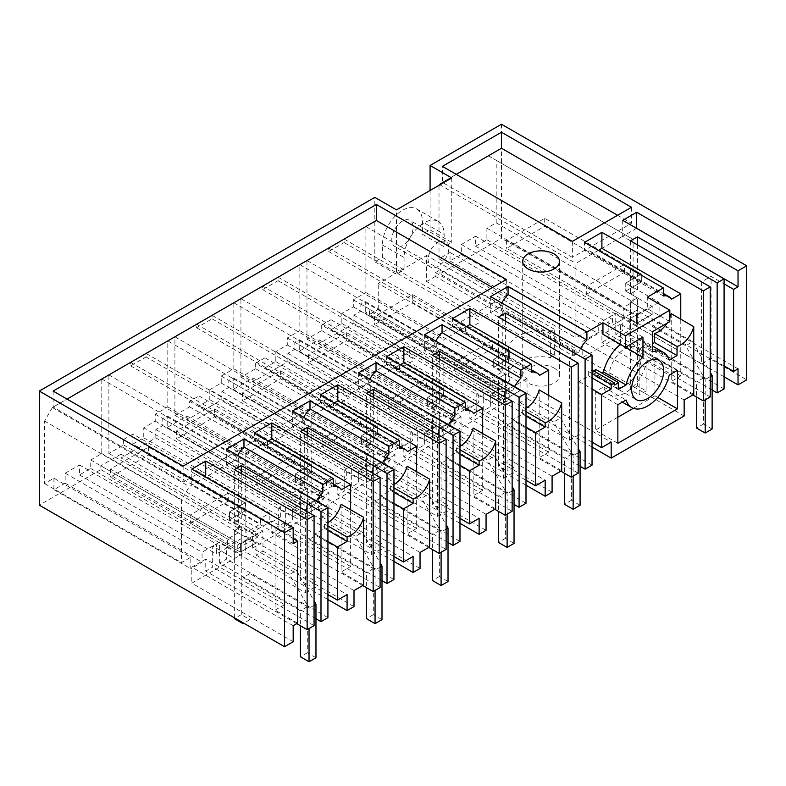 <?xml version="1.0" encoding="UTF-8"?>
<svg xmlns="http://www.w3.org/2000/svg" width="786" height="786" viewBox="0 0 786 786"><rect width="100%" height="100%" fill="white"/><g stroke="black" fill="none" stroke-linecap="round" stroke-linejoin="round"><path stroke-width="0.59" stroke-dasharray="3.93 2.95" d="M501.488 124.237L501.488 238.296L746.7 379.864M572.365 355.459L572.365 351.647L435.454 272.604L435.454 276.417L572.365 355.459L576.836 352.875L439.934 273.833L501.488 238.296M724.083 376.818L636.66 326.337L636.66 310.332L622.708 318.389L622.708 330.395L615.772 334.394L615.772 313.388L608.845 317.387L608.845 338.393L601.909 342.401L601.909 330.395L582.76 341.448L582.76 357.453L636.66 326.337M684.144 415.99L582.76 357.453M592.035 447.057L509.8 399.583L509.8 383.568L611.184 442.105M552.086 492.223L450.712 433.695L509.8 399.583M526.001 485.178L443.776 437.704L443.776 421.689L545.16 480.217M486.062 530.344L384.678 471.816L443.776 437.704M459.977 523.289L377.752 475.815L377.752 459.81L479.126 518.338M420.038 568.465L318.654 509.937L377.752 475.815M393.953 561.41L311.728 513.936L311.728 497.931L413.102 556.459M354.005 606.586L252.63 548.058L311.728 513.936M327.929 599.531L245.694 552.057L245.694 536.052L347.078 594.58M293.178 641.71L191.804 583.173L245.694 552.057M509.859 380.876L509.859 354.859A32.58 18.805 180 0 1 508.503 349.505L508.503 375.521A32.58 18.805 180 0 0 509.859 380.876L505.929 383.146L378.253 309.438L369.43 314.538L506.341 393.58L490.818 402.54L353.916 323.498L319.087 343.6L455.998 422.642L424.794 440.651L287.882 361.619L253.063 381.721L389.964 460.763L358.76 478.772L221.858 399.73L187.039 419.842L323.94 498.884L292.736 516.893L155.834 437.851L121.015 457.963L121.015 454.151L100.854 465.784L100.854 469.596L39.3 505.133M100.854 469.596L237.755 548.638L257.916 537.005L121.015 457.963M508.503 375.521A32.58 18.805 180 0 1 550.367 357.492L554.297 355.213L426.631 281.506L426.631 255.499L378.253 283.422L505.929 357.129L505.929 383.146M435.454 276.417L426.631 281.506M554.081 368.015A18.383 10.611 180 0 1 559.465 375.521A18.383 10.611 180 0 1 548.117 385.317A18.383 10.611 180 0 1 528.084 383.018A18.383 10.611 180 0 1 522.7 375.521A18.383 10.611 180 0 1 534.048 365.716A18.383 10.611 180 0 1 554.081 368.015M382.418 245.006L404.083 257.513A28.316 16.349 -60 0 1 416.442 229.011A28.316 16.349 -60 0 1 438.264 221.426L416.6 208.919A28.316 16.349 -60 0 0 394.778 216.504A28.316 16.349 -60 0 0 382.418 245.006L382.418 257.395L374.814 261.797L374.814 197.365M416.6 208.919A28.316 16.349 -60 0 1 422.465 221.878L422.465 234.277L444.129 246.784L444.129 234.385L422.465 221.878M430.08 190.477L430.08 229.885L422.465 234.277M435.454 272.604L439.934 270.02L439.934 273.833M378.253 309.438L378.253 283.422M369.43 314.538L369.43 310.725L365.284 313.123L502.185 392.155L506.341 389.768L369.43 310.725M353.916 323.498L353.916 315.176L360.843 311.177L360.843 304.172L365.284 301.608L365.284 313.123M287.882 361.619L287.882 353.297L294.819 349.298L294.819 342.293L299.26 339.729L299.26 351.234L319.087 339.788L319.087 343.6M221.858 399.73L221.858 391.418L228.795 387.419L228.795 380.414L233.226 377.85L233.226 389.355L253.063 377.909L253.063 381.721M155.834 437.851L155.834 429.539L162.761 425.54L162.761 418.535L167.202 415.971L167.202 427.476L187.039 416.03L187.039 419.842M439.01 258.859L439.01 184.317L488.401 155.805L496.202 160.305L496.202 222.841L486.888 228.215L486.888 239.72L475.618 246.224L475.618 236.222L461.323 244.475L461.323 254.477L450.054 260.981L450.054 252.473L439.01 258.859L575.912 337.901L575.912 263.359L625.302 234.837L633.103 239.347L633.103 301.873L623.789 307.257L623.789 318.762L612.52 325.266L612.52 315.255L598.225 323.518L598.225 333.519L586.965 340.024L586.965 331.515L575.912 337.901M209.783 389.699L221.259 383.067L221.259 376.062L233.825 368.811L233.825 302.777L212.092 315.324L212.092 318.831L196.638 327.752L196.638 324.245L174.905 336.791L174.905 415.332L189.632 406.834L189.632 401.332L198.956 395.947L198.956 405.959L209.783 399.701L209.783 389.699L346.685 468.741L346.685 478.743L335.858 485.001L335.858 474.99L326.544 480.374L326.544 485.876L311.806 494.374L311.806 415.833L333.539 403.287L333.539 406.794L348.994 397.863L348.994 394.366L370.727 381.819L370.727 447.853L358.17 455.104L358.17 462.109L346.685 468.741M132.922 434.069L123.608 439.453L260.51 518.495L269.834 513.111L132.922 434.069L132.922 444.08L269.834 523.112L269.834 513.111M123.608 439.453L123.608 444.955L108.881 453.453L108.881 374.912L130.614 362.366L130.614 365.873L146.068 356.942L146.068 353.445L167.801 340.898L167.801 406.932L155.235 414.183L155.235 421.188L143.75 427.82L143.75 437.822L132.922 444.08M255.666 363.211L255.666 368.713L240.929 377.221L240.929 298.67L262.662 286.124L262.662 289.631L278.116 280.71L278.116 277.203L299.849 264.656L299.849 330.69L287.293 337.951L287.293 344.946L275.807 351.578L275.807 361.589L264.98 367.838L264.98 357.827L255.666 363.211L392.568 442.253L392.568 447.755L377.84 456.263L377.84 377.712L399.573 365.166L399.573 368.673L415.028 359.752L415.028 356.245L436.761 343.698L436.761 409.732L424.194 416.993L424.194 423.988L412.709 430.62L412.709 440.632L401.882 446.88L401.882 436.869L392.568 442.253M321.69 325.09L321.69 330.592L306.962 339.1L306.962 260.559L328.695 248.012L328.695 251.51L344.15 242.589L344.15 239.082L365.883 226.535L365.883 292.569L353.317 299.83L353.317 306.835L341.831 313.457L341.831 323.468L331.004 329.717L331.004 319.715L321.69 325.09L458.592 404.132L458.592 409.634L443.864 418.142L443.864 339.601L465.597 327.045L465.597 330.552L481.052 321.631L481.052 318.124L502.785 305.577L502.785 371.611L490.218 378.872L490.218 385.867L478.733 392.499L478.733 402.511L467.906 408.759L467.906 398.748L458.592 404.132M411.795 222.143A15.062 8.695 -60 0 1 408.828 239.602A15.062 8.695 -60 0 1 394.916 246.49A15.062 8.695 -60 0 1 393.098 244.741A15.062 8.695 -60 0 1 396.056 227.282A15.062 8.695 -60 0 1 409.978 220.394A15.062 8.695 -60 0 1 411.795 222.143M53.9 478.193L53.9 489.698L65.169 483.194L65.169 473.192L79.465 464.939L79.465 474.94L90.724 468.436L90.724 459.938L101.777 453.561L101.777 379.019L52.387 407.531L44.586 421.041L44.586 483.577L53.9 478.193L190.802 557.235L181.487 562.619L181.487 500.083L189.288 486.573L238.679 458.061L238.679 532.594L227.635 538.98L227.635 547.478L216.366 553.983L216.366 543.981L202.071 552.234L202.071 562.236L190.802 568.74L190.802 557.235M636.572 228.333L622.708 236.34L701.554 281.869L711.084 276.367L724.083 283.864M724.083 365.912L711.084 358.406L711.084 276.367M701.554 281.869L701.554 363.908L711.084 358.406M701.554 363.908L622.708 318.389M738.034 368.86L636.66 310.332M572.365 351.647L576.836 349.063L576.836 352.875M439.934 270.02L576.836 349.063M684.144 399.976L582.76 341.448M490.651 296.577L490.651 312.582L569.506 358.102L569.506 440.15L490.651 394.631L509.8 383.568M490.651 394.631L490.651 406.637L483.724 410.636L483.724 389.62L476.788 393.629L476.788 414.635L469.861 418.643L469.861 406.637L450.712 417.69L450.712 433.695M552.086 476.218L450.712 417.69M424.627 334.689L424.627 350.703L503.472 396.223L503.472 478.271L424.627 432.742L443.776 421.689M424.627 432.742L424.627 444.748L417.69 448.757L417.69 427.741L410.764 431.75L410.764 452.756L403.827 456.754L403.827 444.748L384.678 455.811L384.678 471.816M486.062 514.339L384.678 455.811M358.603 372.81L358.603 388.824L437.448 434.344L437.448 516.392L358.603 470.863L377.752 459.81M358.603 470.863L358.603 482.869L351.666 486.878L351.666 465.862L344.74 469.861L344.74 490.877L337.803 494.875L337.803 482.869L318.654 493.932L318.654 509.937M420.038 552.46L318.654 493.932M292.579 410.931L292.579 426.945L371.424 472.465L371.424 554.513L292.579 508.984L311.728 497.931M292.579 508.984L292.579 520.99L285.642 524.999L285.642 503.983L278.706 507.982L278.706 528.998L271.779 532.996L271.779 520.99L252.63 532.043L252.63 548.058M354.005 590.581L252.63 532.043M315.972 618.739L219.618 563.11L226.545 559.111L226.545 547.105L245.694 536.052M219.618 563.11L219.618 542.104L212.682 546.103L212.682 567.119L205.755 571.117L205.755 559.111L191.804 567.168L191.804 583.173M293.178 625.695L191.804 567.168M100.854 465.784L237.755 544.826L237.755 548.638M237.755 544.826L257.916 533.193L257.916 537.005M121.015 454.151L257.916 533.193M155.834 429.539L292.736 508.581L299.672 504.583L299.672 497.577L304.103 495.013L304.103 506.518L323.94 495.072L323.94 498.884M292.736 516.893L292.736 508.581M187.039 416.03L323.94 495.072M221.858 391.418L358.76 470.46L365.696 466.462L365.696 459.456L370.137 456.892L370.137 468.397L389.964 456.951L389.964 460.763M358.76 478.772L358.76 470.46M253.063 377.909L389.964 456.951M287.882 353.297L424.794 432.339L431.72 428.341L431.72 421.335L436.161 418.771L436.161 430.276L455.998 418.83L455.998 422.642M424.794 440.651L424.794 432.339M319.087 339.788L455.998 418.83M353.916 315.176L490.818 394.218L497.744 390.22L497.744 383.214L502.185 380.65L502.185 392.155M490.818 402.54L490.818 394.218M506.341 393.58L506.341 389.768M509.859 354.859L505.929 357.129M508.503 349.505A32.58 18.805 180 0 1 550.367 331.476L550.367 357.492M554.297 355.213L554.297 329.206L550.367 331.476M554.297 329.206L426.631 255.499M374.814 261.797L396.478 274.294L396.478 209.872M382.418 257.395L404.083 269.903L396.478 274.294M404.083 257.513L404.083 269.903M438.264 221.426A28.316 16.349 -60 0 1 444.129 234.385M430.08 229.885L451.744 242.393L444.129 246.784M451.744 177.97L451.744 242.393M365.284 301.608L502.185 380.65M360.843 304.172L497.744 383.214M360.843 311.177L497.744 390.22M299.26 351.234L436.161 430.276M299.26 339.729L436.161 418.771M294.819 342.293L431.72 421.335M294.819 349.298L431.72 428.341M233.226 389.355L370.137 468.397M233.226 377.85L370.137 456.892M228.795 380.414L365.696 459.456M228.795 387.419L365.696 466.462M167.202 427.476L304.103 506.518M167.202 415.971L304.103 495.013M162.761 418.535L299.672 497.577M162.761 425.54L299.672 504.583M439.01 184.317L575.912 263.359M450.054 252.473L586.965 331.515M450.054 260.981L586.965 340.024M461.323 254.477L598.225 333.519M461.323 244.475L598.225 323.518M475.618 236.222L612.52 315.255M475.618 246.224L612.52 325.266M486.888 239.72L623.789 318.762M486.888 228.215L623.789 307.257M496.202 222.841L633.103 301.873M496.202 160.305L633.103 239.347M488.401 155.805L625.302 234.837M209.783 399.701L346.685 478.743M221.259 383.067L358.17 462.109M221.259 376.062L358.17 455.104M233.825 368.811L370.727 447.853M233.825 302.777L370.727 381.819M212.092 315.324L348.994 394.366M212.092 318.831L348.994 397.863M196.638 327.752L333.539 406.794M196.638 324.245L333.539 403.287M174.905 336.791L311.806 415.833M174.905 415.332L311.806 494.374M189.632 406.834L326.544 485.876M189.632 401.332L326.544 480.374M198.956 395.947L335.858 474.99M198.956 405.959L335.858 485.001M143.75 437.822L280.661 516.864L269.834 523.112M280.661 516.864L280.661 506.862L143.75 427.82M155.235 421.188L292.137 500.23L280.661 506.862M292.137 500.23L292.137 493.225L304.703 485.974L304.703 419.94L167.801 340.898M155.235 414.183L292.137 493.225M167.801 406.932L304.703 485.974M146.068 353.445L282.97 432.487L304.703 419.94M282.97 432.487L282.97 435.984L146.068 356.942M130.614 365.873L267.515 444.915L282.97 435.984M130.614 362.366L267.515 441.408L267.515 444.915M108.881 374.912L245.782 453.954L267.515 441.408M245.782 453.954L245.782 532.495L260.51 523.997L260.51 518.495M108.881 453.453L245.782 532.495M123.608 444.955L260.51 523.997M275.807 361.589L412.709 440.632M264.98 367.838L401.882 446.88M275.807 351.578L412.709 430.62M287.293 344.946L424.194 423.988M287.293 337.951L424.194 416.993M299.849 330.69L436.761 409.732M299.849 264.656L436.761 343.698M278.116 277.203L415.028 356.245M278.116 280.71L415.028 359.752M262.662 289.631L399.573 368.673M262.662 286.124L399.573 365.166M240.929 298.67L377.84 377.712M240.929 377.221L377.84 456.263M255.666 368.713L392.568 447.755M264.98 357.827L401.882 436.869M331.004 329.717L467.906 408.759M331.004 319.715L467.906 398.748M341.831 323.468L478.733 402.511M341.831 313.457L478.733 392.499M353.317 306.835L490.218 385.867M353.317 299.83L490.218 378.872M365.883 292.569L502.785 371.611M365.883 226.535L502.785 305.577M344.15 239.082L481.052 318.124M344.15 242.589L481.052 321.631M328.695 251.51L465.597 330.552M328.695 248.012L465.597 327.045M306.962 260.559L443.864 339.601M306.962 339.1L443.864 418.142M321.69 330.592L458.592 409.634M447.539 242.786A15.062 8.695 -60 0 1 444.571 260.235A15.062 8.695 -60 0 1 430.649 267.122A15.062 8.695 -60 0 1 428.842 265.373L427.781 257.474L431.799 247.914L438.942 241.371L445.721 241.027L447.539 242.786M90.724 459.938L227.635 538.98M90.724 468.436L227.635 547.478M101.777 453.561L238.679 532.594M101.777 379.019L238.679 458.061M52.387 407.531L189.288 486.573M44.586 421.041L181.487 500.083M44.586 483.577L181.487 562.619M53.9 489.698L190.802 568.74M65.169 483.194L202.071 562.236M65.169 473.192L202.071 552.234M79.465 464.939L216.366 543.981M79.465 474.94L216.366 553.983M293.178 543.657L191.804 485.119L191.804 469.114M205.667 477.122L191.804 485.119M284.601 522.69L284.601 604.64L205.755 559.111M296.735 623.642L205.755 571.117M234.346 617.747L234.346 530.599L256.01 543.106L256.01 535.099L234.346 522.592L234.346 469.566M314.066 625.646L212.682 567.119M256.01 535.099L240.408 544.108L110.443 469.065L148.564 447.057L245.173 502.834L229.581 511.833L262.937 531.1L262.937 551.104L256.01 555.113L256.01 543.106L240.408 552.106L190.153 523.093L190.153 515.085L228.284 493.077L245.173 502.834L229.581 511.833L229.581 519.841L241.282 526.591L234.346 530.599L234.346 558.61L212.682 546.103M241.282 473.565L241.282 518.593L234.346 522.592M190.153 523.093L228.284 501.085L245.173 510.841L229.581 519.841L229.581 511.833L241.282 518.593M148.564 447.057L148.564 455.055L245.173 510.841L245.173 502.834L245.173 510.841L229.581 519.841L241.282 526.591L241.282 554.611L219.618 542.104M327.929 617.639L226.545 559.111M237.667 455.477A22.057 12.733 120 0 0 235.653 459.8L226.545 465.066L305.4 510.586L305.4 592.634L226.545 547.105M226.545 465.066L226.545 449.052M316.522 500.996A22.057 12.733 120 0 0 314.508 505.329L305.4 510.586M305.4 592.634L314.931 587.122L314.931 533.999L324.549 528.447L324.549 524.036A19.611 11.318 120 0 0 327.929 522.592M341.095 504.278L341.095 572.021L350.625 566.519L350.625 509.78M333.215 486.554L254.359 441.025L254.359 432.998M268.223 440.995L262.671 444.208A22.057 12.733 120 0 0 260.195 441.909A22.057 12.733 120 0 0 254.359 441.025M350.625 566.519L271.779 520.99M362.759 585.531L271.779 532.996M381.996 619.643L373.33 614.642L373.33 568.622L315.972 535.502L309.036 539.501L309.036 585.531L300.37 580.52L300.37 492.478L322.034 504.985L322.034 496.978L300.37 484.471L300.37 431.445M380.09 587.525L278.706 528.998M322.034 496.978L306.442 505.988L176.467 430.944L214.588 408.936L311.207 464.713L295.605 473.712L328.97 492.979L328.97 512.983L322.034 516.992L322.034 504.985L306.442 513.985L256.177 484.972L256.177 476.964L294.308 454.956L311.207 464.713L295.605 473.712L295.605 481.72L307.306 488.479L300.37 492.478L300.37 520.489L278.706 507.982M307.306 435.444L307.306 480.472L300.37 484.471M381.996 580.628L285.642 524.999M256.177 484.972L294.308 462.964L311.207 472.72L295.605 481.72L295.605 473.712L307.306 480.472M214.588 408.936L214.588 416.934L311.207 472.72L311.207 464.713L311.207 472.72L295.605 481.72L307.306 488.479L307.306 516.49L285.642 503.983M393.953 579.528L292.579 520.99M303.691 417.356A22.057 12.733 120 0 0 301.686 421.679L292.579 426.945M382.546 462.875A22.057 12.733 120 0 0 380.532 467.208L371.424 472.465M371.424 554.513L380.955 549.011L380.955 495.878L390.573 490.326L390.573 485.915A19.611 11.318 120 0 0 393.953 484.471M407.128 466.157L407.128 533.9L416.659 528.398L416.659 471.659M399.239 448.433L320.393 402.913L320.393 394.877M334.256 402.884L328.695 406.087A22.057 12.733 120 0 0 326.219 403.788A22.057 12.733 120 0 0 320.393 402.913M416.659 528.398L337.803 482.869M428.783 547.41L337.803 494.875M448.02 581.522L439.354 576.521L439.354 530.501L381.996 497.381L375.06 501.38L375.06 547.41L366.404 542.409L366.404 454.357L388.058 466.864L388.058 458.857L366.404 446.35L366.404 393.324M446.114 549.404L344.74 490.877M388.058 458.857L372.466 467.867L242.491 392.823L280.612 370.815L377.231 426.592L361.629 435.601L394.994 454.858L394.994 474.872L388.058 478.87L388.058 466.864L372.466 475.864L322.211 446.851L322.211 438.853L360.332 416.835L377.231 426.592L361.629 435.601L361.629 443.599L373.33 450.358L366.404 454.357L366.404 482.368L344.74 469.861M373.33 397.323L373.33 442.351L366.404 446.35M448.02 542.507L351.666 486.878M322.211 446.851L360.332 424.843L377.231 434.599L361.629 443.599L361.629 435.601L373.33 442.351M280.612 370.815L280.612 378.813L377.231 434.599L377.231 426.592L377.231 434.599L361.629 443.599L373.33 450.358L373.33 478.369L351.666 465.862M459.977 541.407L358.603 482.869M369.725 379.235A22.057 12.733 120 0 0 367.71 383.568L358.603 388.824M448.57 424.754A22.057 12.733 120 0 0 446.556 429.087L437.448 434.344M437.448 516.392L446.979 510.89L446.979 457.757L456.597 452.205L456.597 447.794A19.611 11.318 120 0 0 459.977 446.35M473.152 428.036L473.152 495.779L482.683 490.277L482.683 433.538M465.263 410.312L386.417 364.792L386.417 356.756M400.28 364.763L394.719 367.966A22.057 12.733 120 0 0 392.243 365.667A22.057 12.733 120 0 0 386.417 364.792M482.683 490.277L403.827 444.748M494.816 509.289L403.827 456.754M514.044 543.401L505.388 538.4L505.388 492.38L448.02 459.26L441.093 463.259L441.093 509.289L432.428 504.288L432.428 416.236L454.092 428.743L454.092 420.736L432.428 408.229L432.428 355.203M512.138 511.283L410.764 452.756M454.092 420.736L438.49 429.745L308.515 354.702L346.646 332.694L443.255 388.471L427.663 397.48L461.018 416.737L461.018 436.751L454.092 440.75L454.092 428.743L438.49 437.753L388.235 408.73L388.235 400.732L426.356 378.714L443.255 388.471L427.663 397.48L427.663 405.478L439.354 412.237L432.428 416.236L432.428 444.247L410.764 431.75M439.354 359.202L439.354 404.23L432.428 408.229M514.044 504.386L417.69 448.757M388.235 408.73L426.356 386.722L443.255 396.478L427.663 405.478L427.663 397.48L439.354 404.23M346.646 332.694L346.646 340.702L443.255 396.478L443.255 388.471L443.255 396.478L427.663 405.478L439.354 412.237L439.354 440.248L417.69 427.741M526.001 503.286L424.627 444.748M435.749 341.114A22.057 12.733 120 0 0 433.734 345.447L424.627 350.703M514.594 386.633A22.057 12.733 120 0 0 512.59 390.966L503.472 396.223M503.472 478.271L513.012 472.769L513.012 419.636L522.631 414.084L522.631 409.673A19.611 11.318 120 0 0 526.001 408.229M539.176 389.915L539.176 457.658L548.707 452.156L548.707 395.417M531.287 372.191L452.441 326.671L452.441 318.635M466.304 326.642L460.753 329.845A22.057 12.733 120 0 0 458.267 327.546A22.057 12.733 120 0 0 452.441 326.671M548.707 452.156L469.861 406.637M560.84 471.168L469.861 418.643M580.078 505.28L571.412 500.279L571.412 454.259L514.044 421.139L507.117 425.138L507.117 471.168L498.452 466.167L498.452 378.115L520.116 390.622L520.116 382.615L498.452 370.118L498.452 317.082M578.172 473.172L476.788 414.635M520.116 382.615L504.514 391.625L374.549 316.581L412.67 294.573L509.279 350.35L493.687 359.359L527.042 378.616L527.042 398.63L520.116 402.629L520.116 390.622L504.514 399.632L454.259 370.609L454.259 362.611L492.39 340.593L509.279 350.35L493.687 359.359L493.687 367.357L505.388 374.116L498.452 378.115L498.452 406.136L476.788 393.629M505.388 321.091L505.388 366.109L498.452 370.118M580.078 466.265L483.724 410.636M454.259 370.609L492.39 348.601L509.279 358.357L493.687 367.357L493.687 359.359L505.388 366.109M412.67 294.573L412.67 302.581L509.279 358.357L509.279 350.35L509.279 358.357L493.687 367.357L505.388 374.116L505.388 402.127L483.724 389.62M592.035 465.165L490.651 406.637M501.773 302.993A22.057 12.733 120 0 0 499.758 307.326L490.651 312.582M593.764 371.012A22.057 12.733 120 0 1 592.123 372.063L592.123 370.059M595.759 369.459L595.759 376.465L601.821 372.967M642.958 337.135L620.429 324.127L620.429 344.356A31.941 18.442 120 0 0 620.419 344.366M620.429 324.127L602.95 334.276M580.628 348.522A22.057 12.733 120 0 0 578.614 352.845L569.506 358.102M569.506 440.15L579.036 434.648L579.036 381.515L588.655 375.963L588.655 371.552A19.611 11.318 120 0 0 592.035 370.108M669.839 321.621L647.31 308.613L647.31 297.177M666.872 323.331A19.611 11.318 120 0 0 669.839 317.77M671.224 313.673L671.224 381.416L680.764 375.914L680.764 319.175M652.37 331.712L629.841 318.703L647.31 308.613M629.841 318.703L629.841 338.923L652.37 351.932M669.25 360.047L646.721 347.048A31.941 18.442 120 0 0 641.091 339.493A31.941 18.442 120 0 0 629.841 338.923M646.721 347.048L652.37 343.787M663.345 295.949L584.489 250.429L584.489 242.393M598.362 250.4L592.801 253.603A22.057 12.733 120 0 0 590.325 251.304A22.057 12.733 120 0 0 584.489 250.429M680.764 375.914L601.909 330.395M692.888 394.926L601.909 342.401M710.22 396.93L608.845 338.393M712.126 429.048L703.46 424.047L703.46 378.017L646.102 344.897L639.165 348.905L639.165 394.926L630.5 389.925L630.5 301.873L630.5 329.894L608.845 317.387M652.164 306.383L636.572 315.382L506.597 240.349L544.718 218.331L641.337 274.108L625.735 283.117L659.1 302.374L659.1 322.388L652.164 326.387L652.164 314.38L636.572 323.39L586.317 294.377L586.317 286.369L624.438 264.361L641.337 274.108L625.735 283.117L625.735 291.125L637.436 297.874L630.5 301.873L652.164 314.38L652.164 306.383L630.5 293.876L630.5 240.84M637.436 244.849L637.436 289.867L630.5 293.876M586.317 294.377L624.438 272.359L641.337 282.115L625.735 291.125L637.436 297.874L637.436 325.885L615.772 313.388M712.126 390.023L615.772 334.394M544.718 218.331L544.718 226.339L641.337 282.115L641.337 274.108L641.337 282.115L625.735 291.125L625.735 283.117L637.436 289.867M724.083 388.923L622.708 330.395M622.708 220.335L622.708 236.34M617.59 215.285L631.453 223.283L572.365 257.405L572.365 241.39M631.453 207.278L631.453 223.283M572.365 257.405L442.39 182.362L442.39 166.357M442.39 182.362L456.253 174.364M506.341 279.511L506.341 295.526L492.468 287.519M506.341 295.526L183.138 482.123L183.138 466.108M53.163 391.074L53.163 407.079L183.138 482.123M53.163 407.079L67.026 399.082M630.5 329.894L637.436 325.885M693.753 394.425L671.224 381.416M620.429 344.356L625.489 347.284M618.287 389.473L595.759 376.465M592.123 372.063L614.652 385.071M588.655 371.552L592.035 373.507M592.035 377.919L588.655 375.963M579.036 381.515L592.035 389.021M592.035 442.154L579.036 434.648M617.855 417.238L595.326 430.247L595.326 391.723L603.55 386.977A31.921 18.432 120 0 0 609.17 394.533A31.921 18.432 120 0 0 646.721 362.051L669.25 375.06M603.55 386.977L626.078 399.986M646.721 362.051L654.935 357.306L654.935 395.83L633.329 408.307M677.463 370.314L654.935 357.306M657.715 397.431L654.935 395.83M617.855 443.255L595.326 430.247M617.855 404.731L595.326 391.723M637.662 371.326A22.666 13.087 120 0 0 641.16 357.758A22.666 13.087 120 0 0 636.463 347.383A22.666 13.087 120 0 0 618.995 353.454A22.666 13.087 120 0 0 609.101 376.268A22.666 13.087 120 0 0 613.797 386.643A22.666 13.087 120 0 0 635.137 375.708M498.452 406.136L505.388 402.127M561.705 470.667L539.176 457.658M522.631 409.673L526.001 411.628M526.001 416.04L522.631 414.084M513.012 419.636L526.001 427.142M526.001 480.275L513.012 472.769M432.428 444.247L439.354 440.248M495.681 508.788L473.152 495.779M456.597 447.794L459.977 449.749M459.977 454.161L456.597 452.205M446.979 457.757L459.977 465.263M459.977 518.387L446.979 510.89M366.404 482.368L373.33 478.369M429.657 546.909L407.128 533.9M390.573 485.915L393.953 487.87M393.953 492.272L390.573 490.326M380.955 495.878L393.953 503.384M393.953 556.508L380.955 549.011M300.37 520.489L307.306 516.49M363.623 585.03L341.095 572.021M324.549 524.036L327.929 525.981M327.929 530.393L324.549 528.447M314.931 533.999L327.929 541.505M327.929 594.629L314.931 587.122M234.346 558.61L241.282 554.611M284.601 604.64L275.071 610.142L275.071 528.094L293.178 538.548M297.599 623.151L275.071 610.142M284.512 522.641L275.071 528.094M624.438 272.359L624.438 264.361M360.332 424.843L360.332 416.835M294.308 462.964L294.308 454.956M426.356 386.722L426.356 378.714M492.39 348.601L492.39 340.593M228.284 501.085L228.284 493.077M262.937 531.1L240.408 544.108L240.408 552.106L110.443 477.073L148.564 455.055M315.972 657.764L307.306 652.763L307.306 606.733L249.938 573.623L249.938 619.643L241.282 614.642L241.282 526.591L234.346 530.599L256.01 543.106L240.408 552.106L240.408 544.108L190.153 515.085M235.653 459.8L314.508 505.329M262.671 444.208L341.517 489.727M328.97 492.979L306.442 505.988L306.442 513.985L176.467 438.952L214.588 416.934M315.972 535.502L315.972 581.522L307.306 576.521L307.306 488.479L300.37 492.478L322.034 504.985L306.442 513.985L306.442 505.988L256.177 476.964M301.686 421.679L380.532 467.208M328.695 406.087L407.551 451.606M394.994 454.858L372.466 467.867L372.466 475.864L242.491 400.831L280.612 378.813M381.996 497.381L381.996 543.401L373.33 538.4L373.33 450.358L366.404 454.357L388.058 466.864L372.466 475.864L372.466 467.867L322.211 438.853M367.71 383.568L446.556 429.087M394.719 367.966L473.575 413.495M461.018 416.737L438.49 429.745L438.49 437.753L308.515 362.71L346.646 340.702M448.02 459.26L448.02 505.28L439.354 500.279L439.354 412.237L432.428 416.236L454.092 428.743L438.49 437.753L438.49 429.745L388.235 400.732M433.734 345.447L512.59 390.966M460.753 329.845L539.599 375.374M527.042 378.616L504.514 391.625L504.514 399.632L374.549 324.589L412.67 302.581M514.044 421.139L514.044 467.169L505.388 462.158L505.388 374.116L498.452 378.115L520.116 390.622L504.514 399.632L504.514 391.625L454.259 362.611M499.758 307.326L578.614 352.845M671.657 299.132L592.801 253.603M659.1 302.374L636.572 315.382L636.572 323.39L506.597 248.347L544.718 226.339M646.102 344.897L646.102 390.927L637.436 385.926L637.436 297.874L630.5 301.873L652.164 314.38L636.572 323.39L636.572 315.382L586.317 286.369M506.597 240.349L506.597 248.347M639.165 348.905L696.534 382.016L696.534 397.028M652.164 326.387L685.697 345.752L705.199 379.52L705.199 399.828M659.1 322.388L692.633 341.753L685.697 345.752M692.633 341.753L710.22 372.21M637.436 385.926L630.5 389.925M646.102 390.927L639.165 394.926M703.46 378.017L696.534 382.016M703.46 424.047L696.534 428.046M710.22 376.612L705.199 379.52M110.443 469.065L110.443 477.073M249.938 573.623L243.012 577.622L243.012 622.748M243.012 577.622L300.37 610.742L300.37 625.744M256.01 555.113L289.543 574.468L309.036 608.236L309.036 628.545M262.937 551.104L296.469 570.469L289.543 574.468M296.469 570.469L314.066 600.936M241.282 614.642L234.346 618.641M249.938 619.643L243.788 623.2M307.306 606.733L300.37 610.742M307.306 652.763L300.37 656.762M314.066 605.338L309.036 608.236M176.467 430.944L176.467 438.952M309.036 539.501L366.404 572.621L366.404 587.623M322.034 516.992L355.567 536.347L375.06 570.115L375.06 590.433M328.97 512.983L362.503 532.348L355.567 536.347M362.503 532.348L380.09 562.815M307.306 576.521L300.37 580.52M315.972 581.522L309.036 585.531M373.33 568.622L366.404 572.621M373.33 614.642L366.404 618.641M380.09 567.217L375.06 570.115M242.491 392.823L242.491 400.831M375.06 501.38L432.428 534.5L432.428 549.512M388.058 478.87L421.591 498.226L441.093 531.994L441.093 552.312M394.994 474.872L428.527 494.227L421.591 498.226M428.527 494.227L446.114 524.694M373.33 538.4L366.404 542.409M381.996 543.401L375.06 547.41M439.354 530.501L432.428 534.5M439.354 576.521L432.428 580.52M446.114 529.096L441.093 531.994M308.515 354.702L308.515 362.71M441.093 463.259L498.452 496.379L498.452 511.391M454.092 440.75L487.625 460.115L507.117 493.873L507.117 514.191M461.018 436.751L494.551 456.106L487.625 460.115M494.551 456.106L512.138 486.573M439.354 500.279L432.428 504.288M448.02 505.28L441.093 509.289M505.388 492.38L498.452 496.379M505.388 538.4L498.452 542.409M512.138 490.975L507.117 493.873M374.549 316.581L374.549 324.589M507.117 425.138L564.476 458.258L564.476 473.27M520.116 402.629L553.649 421.994L573.141 455.762L573.141 476.07M527.042 398.63L560.575 417.985L553.649 421.994M560.575 417.985L578.172 448.452M505.388 462.158L498.452 466.167M514.044 467.169L507.117 471.168M571.412 454.259L564.476 458.258M571.412 500.279L564.476 504.288M578.172 452.854L573.141 455.762M559.465 261.453L559.465 375.521M522.7 261.453L522.7 375.521M430.649 267.122L394.916 246.49M445.721 241.027L409.978 220.394M641.091 339.493L652.37 345.997M609.17 394.533L622.345 402.137M613.797 386.643L636.326 399.652M636.463 347.383L658.992 360.381M260.195 441.909L333.215 484.068M326.219 403.788L399.239 445.947M392.243 365.667L465.263 407.826M458.267 327.546L531.287 369.705M590.325 251.304L663.345 293.463"/><path stroke-width="1.18" d="M746.7 265.806L738.034 270.806L738.034 286.821L733.613 289.366L733.613 371.414L738.034 368.86L738.034 384.875L746.7 379.864L746.7 265.806L501.488 124.237L430.08 165.463L430.08 190.477M738.034 384.875L724.083 376.818M652.37 345.997L663.62 352.501A31.941 18.442 120 0 1 669.25 360.047L677.031 355.557L677.031 346.488A19.611 11.318 120 0 0 677.208 346.439A19.611 11.318 120 0 0 680.676 344.946A19.611 11.318 120 0 0 693.753 326.681L693.753 394.425L684.144 399.976L684.144 415.99L611.184 458.11L592.035 447.057M545.16 496.231L545.16 480.217L535.541 485.777L535.541 432.644L545.16 427.093L545.16 422.681A19.611 11.318 120 0 0 548.618 421.188A19.611 11.318 120 0 0 561.705 402.923L561.705 470.667L552.086 476.218L552.086 492.223L545.16 496.231L526.001 485.178M479.126 534.352L479.126 518.338L469.507 523.898L469.507 470.765L479.126 465.214L479.126 460.802A19.611 11.318 120 0 0 482.594 459.309A19.611 11.318 120 0 0 495.681 441.044L495.681 508.788L486.062 514.339L486.062 530.344L479.126 534.352L459.977 523.289M413.102 572.473L413.102 556.459L403.483 562.01L403.483 508.886L413.102 503.335L413.102 498.923A19.611 11.318 120 0 0 416.57 497.43A19.611 11.318 120 0 0 429.657 479.155L429.657 546.909L420.038 552.46L420.038 568.465L413.102 572.473L393.953 561.41M327.929 541.505L337.459 547.007L347.078 541.456L347.078 537.044A19.611 11.318 120 0 0 350.546 535.551A19.611 11.318 120 0 0 363.623 517.276L363.623 585.03L354.005 590.581L354.005 606.586L347.078 610.594L327.929 599.531M284.512 532.643L293.178 527.642L293.178 543.657L297.599 541.102L297.599 623.151L293.178 625.695L293.178 641.71L284.512 646.711L284.512 532.643L39.3 391.074L39.3 505.133L284.512 646.711M430.08 165.463L451.744 177.97L396.478 209.872L374.814 197.365L39.3 391.074M293.178 527.642L191.804 469.114L205.755 461.058L205.667 477.122M320.993 511.588L320.993 621.647L327.929 617.639L327.929 507.579L320.993 511.588L241.282 465.558L234.346 469.566L314.066 515.587L307.13 519.585L205.755 461.058M327.929 507.579L226.545 449.052L243.965 439.001L322.81 484.52L328.017 481.523L333.215 478.517L254.359 432.998L271.779 422.937L373.154 481.474L380.09 477.466L380.09 587.525L373.154 591.534L373.154 481.474M738.034 270.806L636.66 212.279L622.708 220.335L724.083 278.863L717.156 282.862L637.436 236.841L630.5 240.84L710.22 286.87L703.293 290.869L601.909 232.342L584.489 242.393L663.345 287.922L647.31 297.177L669.839 310.185L625.479 335.799L602.95 322.791L586.916 332.046L508.07 286.517L490.651 296.577L592.035 355.105L585.098 359.104L505.388 313.083L498.452 317.082L578.172 363.112L571.235 367.111L469.861 308.584L452.441 318.635L531.287 364.164L520.892 370.167L442.046 324.638L424.627 334.689L526.001 393.226L519.074 397.225L439.354 351.204L432.428 355.203L512.138 401.224L505.211 405.232L403.827 346.705L386.417 356.756L465.263 402.275L460.065 405.281L454.868 408.278L376.013 362.759L358.603 372.81L459.977 431.347L453.05 435.346L373.33 389.325L366.404 393.324L446.114 439.345L439.187 443.353L337.803 384.816L320.393 394.877L399.239 440.396L394.041 443.402L388.844 446.399L309.989 400.88L292.579 410.931L393.953 469.468L387.017 473.467L307.306 427.446L300.37 431.445L380.09 477.466M501.488 132.235L631.453 207.278L572.365 241.39L442.39 166.357L501.488 132.235L501.488 148.249L617.59 215.285M506.341 279.511L376.366 204.478L53.163 391.074L183.138 466.108L506.341 279.511M528.084 268.959A18.383 10.611 -0 0 0 548.117 271.258A18.383 10.611 -0 0 0 559.465 261.453A18.383 10.611 -0 0 0 554.081 253.947A18.383 10.611 -0 0 0 534.048 251.648A18.383 10.611 -0 0 0 522.7 261.453A18.383 10.611 -0 0 0 528.084 268.959M738.034 286.821L636.66 228.284L636.66 212.279M733.613 289.366L724.083 283.864M733.613 371.414L724.083 365.912M663.62 352.501A31.941 18.442 120 0 0 652.37 351.932L652.37 331.712L669.839 321.621L669.839 310.185M625.489 347.284L642.958 357.365L642.958 337.135L625.479 347.284L625.479 335.799M642.958 357.365A31.941 18.442 120 0 0 626.078 384.973L618.287 389.473L618.287 382.468A22.057 12.733 120 0 1 614.652 385.071L614.652 383.067A19.611 11.318 120 0 1 611.184 384.56L611.184 388.972L592.035 377.919M611.184 458.11L611.184 442.105L601.565 447.656L601.565 394.523L611.184 388.972M626.078 399.986A31.921 18.432 120 0 0 631.698 407.541A31.921 18.432 120 0 0 669.25 375.06L677.463 370.314L677.463 408.838L617.855 443.255L617.855 404.731L626.078 399.986M631.63 389.276A22.666 13.087 120 0 0 636.326 399.652A22.666 13.087 120 0 0 653.795 393.58A22.666 13.087 120 0 0 663.689 370.766A22.666 13.087 120 0 0 658.992 360.381A22.666 13.087 120 0 0 641.523 366.463A22.666 13.087 120 0 0 631.63 389.276M337.459 547.007L337.459 600.131L327.929 594.629M347.078 610.594L347.078 594.58L337.459 600.131M307.13 519.585L307.13 629.645L296.735 623.642M284.601 522.69L205.755 477.073M314.066 515.587L314.066 625.646L307.13 629.645M241.282 465.558L241.282 473.565M320.993 621.647L315.972 618.739M322.81 484.52L322.81 492.557L243.965 447.028A22.057 12.733 120 0 0 237.667 455.477M243.965 447.028L243.965 439.001M322.81 492.557A22.057 12.733 120 0 0 316.522 500.996M327.929 522.592A19.611 11.318 120 0 0 328.017 522.543A19.611 11.318 120 0 0 341.095 504.278L363.623 517.276M350.625 509.78L350.625 484.471L341.517 489.727A22.057 12.733 120 0 0 339.041 487.428A22.057 12.733 120 0 0 333.215 486.554L333.215 478.517M350.625 484.471L271.779 438.952L268.223 440.995M271.779 438.952L271.779 422.937M373.154 591.534L362.759 585.531M307.306 427.446L307.306 435.444M387.017 473.467L387.017 583.526L381.996 580.628M387.017 583.526L393.953 579.528L393.953 469.468M309.989 400.88L309.989 408.916A22.057 12.733 120 0 0 303.691 417.356M388.844 446.399L388.844 454.436A22.057 12.733 120 0 0 382.546 462.875M309.989 408.916L388.844 454.436M393.953 484.471A19.611 11.318 120 0 0 394.041 484.422A19.611 11.318 120 0 0 407.128 466.157L429.657 479.155M416.659 471.659L416.659 446.35L407.551 451.606A22.057 12.733 120 0 0 405.065 449.307A22.057 12.733 120 0 0 399.239 448.433L399.239 440.396M416.659 446.35L337.803 400.831L334.256 402.884M337.803 400.831L337.803 384.816M428.783 547.41L439.187 553.413L439.187 443.353M439.187 553.413L446.114 549.404L446.114 439.345M373.33 389.325L373.33 397.323M453.05 435.346L453.05 545.405L448.02 542.507M453.05 545.405L459.977 541.407L459.977 431.347M376.013 362.759L376.013 370.796A22.057 12.733 120 0 0 369.725 379.235M454.868 408.278L454.868 416.315A22.057 12.733 120 0 0 448.57 424.754M376.013 370.796L454.868 416.315M459.977 446.35A19.611 11.318 120 0 0 460.065 446.301A19.611 11.318 120 0 0 473.152 428.036L495.681 441.044M482.683 433.538L482.683 408.229L473.575 413.495A22.057 12.733 120 0 0 471.099 411.196A22.057 12.733 120 0 0 465.263 410.312L465.263 402.275M482.683 408.229L403.827 362.71L400.28 364.763M403.827 362.71L403.827 346.705M494.816 509.289L505.211 515.292L505.211 405.232M505.211 515.292L512.138 511.283L512.138 401.224M439.354 351.204L439.354 359.202M519.074 397.225L519.074 507.284L514.044 504.386M519.074 507.284L526.001 503.286L526.001 393.226M442.046 324.638L442.046 332.675A22.057 12.733 120 0 0 435.749 341.114M520.892 370.167L520.892 378.194A22.057 12.733 120 0 0 514.594 386.633M442.046 332.675L520.892 378.194M526.001 408.229A19.611 11.318 120 0 0 526.089 408.18A19.611 11.318 120 0 0 539.176 389.915L561.705 402.923M548.707 395.417L548.707 370.108L539.599 375.374A22.057 12.733 120 0 0 537.123 373.075A22.057 12.733 120 0 0 531.287 372.191L531.287 364.164M548.707 370.108L469.861 324.589L466.304 326.642M469.861 324.589L469.861 308.584M560.84 471.168L571.235 477.171L571.235 367.111M571.235 477.171L578.172 473.172L578.172 363.112M505.388 313.083L505.388 321.091M585.098 359.104L585.098 469.163L580.078 466.265M585.098 469.163L592.035 465.165L592.035 355.105M508.07 286.517L508.07 294.554A22.057 12.733 120 0 0 501.773 302.993M586.916 332.046L586.916 340.073A22.057 12.733 120 0 0 580.628 348.522M508.07 294.554L586.916 340.073M593.764 371.012A22.057 12.733 120 0 0 595.759 369.459L618.287 382.468M601.821 372.967L603.55 371.975L626.078 384.973M620.419 344.366A31.941 18.442 120 0 0 603.55 371.975M625.479 347.284L602.95 334.276L602.95 322.791M592.035 370.108A19.611 11.318 120 0 0 592.123 370.059L614.652 383.067M652.37 343.787L654.502 342.549L654.502 333.48A19.611 11.318 120 0 0 654.679 333.431A19.611 11.318 120 0 0 658.147 331.947A19.611 11.318 120 0 0 666.872 323.331M669.839 317.77A19.611 11.318 120 0 0 671.224 313.673L693.753 326.681M680.764 319.175L680.764 293.876L671.657 299.132A22.057 12.733 120 0 0 669.171 296.833A22.057 12.733 120 0 0 663.345 295.949L663.345 287.922M680.764 293.876L601.909 248.347L598.362 250.4M601.909 248.347L601.909 232.342M692.888 394.926L703.293 400.929L703.293 290.869M703.293 400.929L710.22 396.93L710.22 286.87M637.436 236.841L637.436 244.849M717.156 282.862L717.156 392.921L712.126 390.023M717.156 392.921L724.083 388.923L724.083 278.863M456.253 174.364L501.488 148.249M492.468 287.519L376.366 220.483L376.366 204.478M67.026 399.082L376.366 220.483M654.502 333.48L677.031 346.488M677.031 355.557L654.502 342.549M592.035 373.507L611.184 384.56M592.035 389.021L601.565 394.523M601.565 447.656L592.035 442.154M677.463 408.838L657.715 397.431M633.329 408.307L617.855 417.238M635.137 375.708A22.666 13.087 120 0 0 637.662 371.326M526.001 411.628L545.16 422.681M545.16 427.093L526.001 416.04M526.001 427.142L535.541 432.644M535.541 485.777L526.001 480.275M459.977 449.749L479.126 460.802M479.126 465.214L459.977 454.161M459.977 465.263L469.507 470.765M469.507 523.898L459.977 518.387M393.953 487.87L413.102 498.923M413.102 503.335L393.953 492.272M393.953 503.384L403.483 508.886M403.483 562.01L393.953 556.508M327.929 525.981L347.078 537.044M347.078 541.456L327.929 530.393M297.599 541.102L293.178 538.548M705.199 399.828L705.199 433.047L696.534 428.046L696.534 397.028M710.22 372.21L712.126 375.512L712.126 429.048L705.199 433.047M712.126 375.512L710.22 376.612M243.012 622.748L243.012 623.642L234.346 618.641L234.346 617.747M309.036 628.545L309.036 661.763L300.37 656.762L300.37 625.744M314.066 600.936L315.972 604.238L315.972 657.764L309.036 661.763M243.788 623.2L243.012 623.642M315.972 604.238L314.066 605.338M375.06 590.433L375.06 623.642L366.404 618.641L366.404 587.623M380.09 562.815L381.996 566.117L381.996 619.643L375.06 623.642M381.996 566.117L380.09 567.217M441.093 552.312L441.093 585.531L432.428 580.52L432.428 549.512M446.114 524.694L448.02 527.995L448.02 581.522L441.093 585.531M448.02 527.995L446.114 529.096M507.117 514.191L507.117 547.41L498.452 542.409L498.452 511.391M512.138 486.573L514.044 489.875L514.044 543.401L507.117 547.41M514.044 489.875L512.138 490.975M573.141 476.07L573.141 509.289L564.476 504.288L564.476 473.27M578.172 448.452L580.078 451.754L580.078 505.28L573.141 509.289M580.078 451.754L578.172 452.854M622.345 402.137L631.698 407.541M333.215 484.068L339.041 487.428M399.239 445.947L405.065 449.307M465.263 407.826L471.099 411.196M531.287 369.705L537.123 373.075M663.345 293.463L669.171 296.833"/></g></svg>
